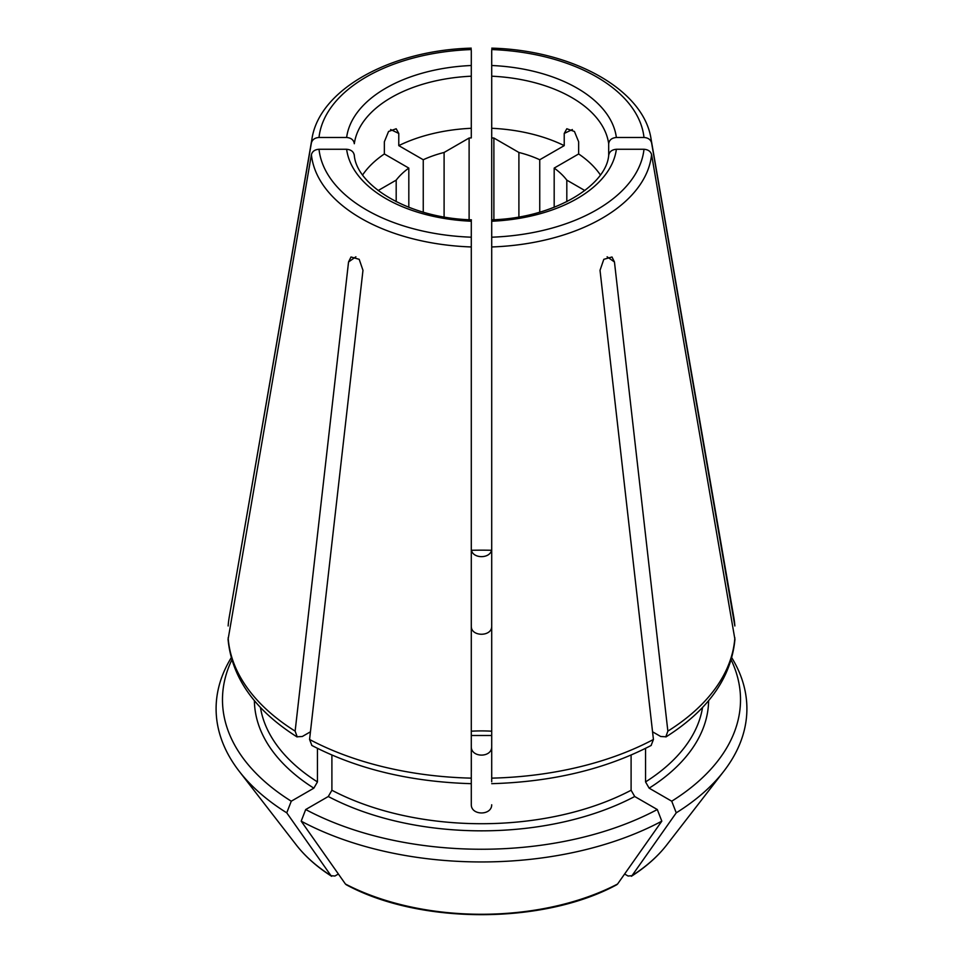 <?xml version="1.0" encoding="UTF-8"?>
<svg xmlns="http://www.w3.org/2000/svg" width="963" height="963" viewBox="0 0 963 963"><rect width="100%" height="100%" fill="white"/><g stroke="black" fill="none" stroke-linecap="round" stroke-linejoin="round"><path stroke-width="1.44" d="M608.688 155.524C609.218 151.781 611.782 149.698 616.368 149.265L643.994 149.265C648.123 149.566 650.651 151.36 651.59 154.646L734.913 639.396M228.087 639.396L311.41 154.646C312.349 151.36 314.877 149.566 319.006 149.265L346.632 149.265C351.218 149.698 353.782 151.781 354.312 155.524M734.853 625.974L733.806 617.331A253.558 146.388 0 0 1 734.853 625.974L651.59 142.861A170.403 98.382 0 0 0 651.06 138.985C643.765 89.523 572.335 50.232 491.78 48.15M608.688 155.151L608.688 143.728C609.218 139.996 611.782 137.914 616.368 137.48L643.994 137.48C648.123 137.781 650.651 139.575 651.59 142.861M408.818 207.298L408.818 168.092L384.345 153.96L384.345 141.79L388.558 131.486L396.19 128.753L398.778 133.46L398.778 145.63L423.251 159.75L423.251 212.149M702.557 707.432A222.02 128.175 180 0 1 645.547 781.92L649.158 788.167L671.729 801.204L676.243 812.832A539712.218 311604.495 60 0 1 632.005 875.68A202.904 117.149 180 0 0 666.721 844.948C657.705 856.54 645.92 866.989 631.391 876.282L632.005 875.68L628.093 876.029L624.614 874.019M645.547 781.92L645.547 748.359M651.193 745.242L653.432 739.476L600.021 270.302L603.813 259.324L611.986 256.989L614.454 261.972L667.865 731.134L665.83 736.791L660.714 736.502L652.553 731.796M491.708 772.362L491.708 771.483M491.708 781.8L491.708 50.558M491.708 279.872L491.708 246.961A170.403 98.382 0 0 0 651.59 154.646M491.708 773.578L491.708 746.855C491.72 757.845 471.304 757.845 471.292 746.855L471.328 771.423M616.368 149.265A135.253 78.087 0 0 1 491.708 221.237L491.708 137.902A111.01 64.088 0 0 1 493.887 138.022L493.887 219.72M608.688 143.728A127.598 73.67 0 0 0 491.708 76.197L491.708 128.284A127.598 73.67 0 0 1 564.222 145.63L564.222 133.46L566.81 128.753L574.442 131.486L578.655 141.79L578.655 153.96L554.182 168.092L554.182 207.298M491.708 223.055L491.708 237.199A162.819 94.001 0 0 0 643.994 149.265M471.292 279.872L471.292 219.829M471.292 237.199L471.292 246.961L471.292 237.199A162.819 94.001 0 0 1 319.006 149.265M469.113 219.72L469.113 138.022A111.01 64.088 0 0 1 471.292 137.902L471.292 50.558M471.292 548.693C471.28 559.286 491.696 559.286 491.708 548.693M471.292 626.468C471.28 636.832 491.696 636.832 491.708 626.468M491.708 804.779C491.72 815.673 471.304 815.673 471.292 804.779L471.292 771.483M616.765 884.72L617.572 884.022A202.904 117.149 180 0 1 345.428 884.022L346.235 884.72M345.428 884.022A549311.812 317146.848 -60 0 1 301.19 821.162L305.704 809.534L328.287 796.509L331.898 790.25L331.898 755.064M228.147 637.771A253.558 146.388 0 0 0 295.135 731.134L348.546 261.972L351.014 256.989L359.187 259.312L362.979 270.302L309.568 739.476L311.807 745.242M564.222 145.63L539.749 159.75A93.146 53.772 0 0 0 518.901 152.467L493.887 138.022M539.749 212.149L539.749 159.75M469.113 138.022L444.099 152.467A93.146 53.772 0 0 0 423.251 159.75M444.099 216.904L444.099 152.467M518.901 216.904L518.901 152.467M396.19 201.712L396.19 180.129L378.146 190.542M491.491 550.282A259.023 149.542 0 0 0 471.509 550.282M671.729 801.204A259.023 149.542 0 0 0 731.17 659.896M676.243 812.832A265.403 153.225 0 0 0 723.779 771.291A265.403 153.225 0 0 0 731.784 657.765M566.81 201.712L566.81 180.129A93.146 53.772 0 0 0 554.182 168.092M346.632 149.265A135.253 78.087 0 0 0 471.292 221.237L471.292 219.913M471.292 781.8L471.292 246.961A170.403 98.382 0 0 1 311.41 154.646M471.292 128.284A127.598 73.67 0 0 0 398.778 145.63M338.386 874.019L334.907 876.029L330.995 875.68L331.633 876.294C317.08 866.989 305.295 856.54 296.279 844.948L239.221 771.291A265.403 153.225 0 0 0 286.757 812.832L291.271 801.204L313.842 788.167L317.453 781.92L317.453 748.359M231.216 657.765A265.403 153.225 0 0 0 239.221 771.291M231.83 659.896A259.023 149.542 0 0 0 291.271 801.204M296.279 844.948A202.904 117.149 180 0 0 330.995 875.68A549311.824 317146.86 -60 0 1 286.757 812.832M408.818 168.092A93.146 53.772 0 0 0 396.19 180.129M301.19 821.162A265.403 153.225 0 0 0 661.81 821.162A539712.218 311604.495 60 0 1 617.572 884.022M631.102 755.064L631.102 790.25L634.713 796.509L657.296 809.534L661.81 821.162M305.704 809.534A259.023 149.542 0 0 0 657.296 809.534M310.447 731.796L302.286 736.502L297.17 736.791L295.135 731.134M311.41 142.861A170.403 98.382 0 0 1 311.94 138.985L229.194 617.331L311.41 142.861C312.349 139.575 314.877 137.781 319.006 137.48L346.632 137.48C351.218 137.914 353.782 139.996 354.312 143.728A127.598 73.67 0 0 1 471.292 76.197M384.345 153.96A127.598 73.67 0 0 0 362.654 174.905M600.346 174.905A127.598 73.67 0 0 0 578.655 153.96M584.854 190.542L566.81 180.129M607.111 256.808A1584.749 914.958 60 0 1 614.454 261.972M390.629 129.536A1584.749 914.958 60 0 1 398.778 133.46M348.546 261.972A1584.749 914.958 -60 0 1 355.889 256.808M564.222 133.46A1584.749 914.958 -60 0 1 572.371 129.536M491.708 731.194A104.762 60.476 0 0 0 471.292 731.194M491.708 778.14A253.558 146.388 0 0 0 653.432 739.476M667.865 731.134A253.558 146.388 0 0 0 734.853 637.771M708.612 700.631A227.124 131.124 180 0 1 649.158 788.167M309.568 739.476A253.558 146.388 0 0 0 471.292 778.14M317.453 781.92A222.02 128.175 180 0 1 260.443 707.432M313.842 788.167A227.124 131.124 180 0 1 254.388 700.631M634.713 796.509A227.124 131.124 180 0 1 328.287 796.509M631.102 790.25A222.02 128.175 180 0 1 331.898 790.25M616.368 137.48A135.253 78.087 0 0 0 491.708 65.508M643.994 137.48A162.819 94.001 0 0 0 491.708 49.558M471.292 65.508A135.253 78.087 0 0 0 346.632 137.48M471.292 49.558A162.819 94.001 0 0 0 319.006 137.48M229.194 617.331A253.558 146.388 0 0 0 228.147 625.974M608.736 154.802C606.931 185.185 554.628 218.107 491.612 219.829M471.292 735.503L491.708 735.503M734.938 639.396C731.266 677.591 708.262 710.104 665.927 736.948M666.721 844.948L723.779 771.291M354.264 154.802C356.069 185.185 408.372 218.107 471.389 219.829M616.765 884.732C543.337 924.649 419.663 924.649 346.235 884.732M651.06 138.985L733.806 617.331M311.94 138.985C319.235 89.523 390.665 50.232 471.22 48.15M228.062 639.396C231.734 677.591 254.738 710.104 297.073 736.948M471.292 783.677C410.539 781.896 357.345 769.136 311.723 745.398M651.277 745.398C605.655 769.136 552.461 781.896 491.708 783.677"/></g></svg>
